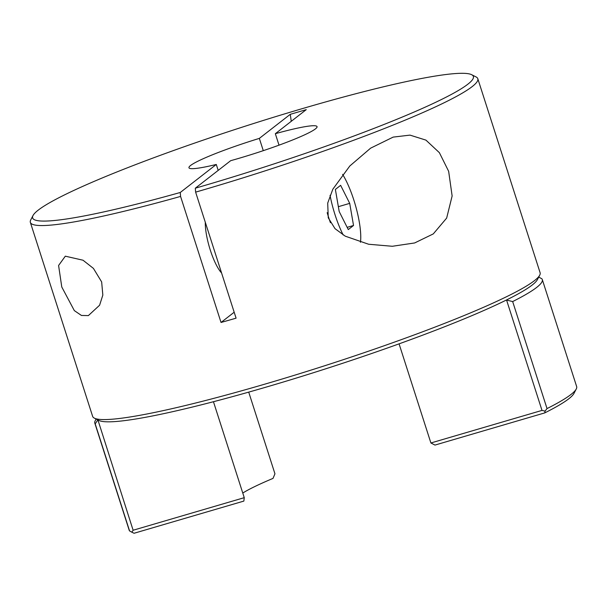 <?xml version="1.0" encoding="UTF-8"?>
<svg xmlns="http://www.w3.org/2000/svg" width="607" height="607" viewBox="0 0 607 607"><rect width="100%" height="100%" fill="white"/><g stroke="black" fill="none" stroke-linecap="round" stroke-linejoin="round"><path stroke-width="0.91" d="M330.049 195.302A43.787 11.146 73.7 0 0 335.041 214.772A43.787 11.146 73.7 0 0 343.19 234.985M360.467 242.284A43.787 11.146 73.7 0 0 353.866 200.135A43.787 11.146 73.7 0 0 342.591 174.346M330.428 222.708A49.433 12.58 -106.3 0 1 328.584 217.253A49.433 12.58 -106.3 0 1 327.173 212.662M353.532 225.485L349.708 203.368L340.633 185.332L335.375 189.422L339.199 211.547L348.274 229.575L353.532 225.485L347.151 227.352M338.357 206.691L349.708 203.368M263.286 150.665L259.341 138.388A67.263 6.502 162.2 0 0 188.959 167.752A67.263 6.502 162.2 0 0 216.289 164.459L218.194 170.392M291.254 121.317A358.745 91.316 73.7 0 0 290.267 114.328L306.262 109.639L275.335 133.699A67.263 6.502 162.2 0 1 317.051 126.628A67.263 6.502 162.2 0 1 238.551 158.435A67.263 6.502 162.2 0 1 230.675 160.688L195.31 188.2A231.449 22.376 -17.8 0 0 203.262 185.886A231.449 22.376 -17.8 0 0 471.669 74.707A231.449 22.376 -17.8 0 0 302.749 108.501A231.449 22.376 -17.8 0 0 33.013 215.538A231.449 22.376 -17.8 0 0 180.256 192.487L180.567 196.425A234.977 22.717 162.2 0 1 30.35 222.374A234.977 22.717 162.2 0 1 30.737 219.931L33.013 215.538M328.25 217.807L327.712 203.087L332.818 189.24L349.814 165.984L370.619 148.161L393.169 137.106L409.998 135.118L425.932 140.118L439.385 152.683L448.649 171.311L452.132 195.978L446.653 218.088L433.284 233.907L414.642 242.959L392.342 246.275L368.639 244.249L345.262 236.176L335.034 228.68L328.25 217.807M205.303 222.283A31.746 8.081 73.7 0 0 210.295 250.084A31.746 8.081 73.7 0 0 221.578 272.983M61.777 286.997L58.591 265.479L65.321 256.177L83.007 260.213L93.417 268.385L101.657 281.921L102.833 295.085L99.594 305.23L88.372 315.594L81.452 315.458L74.327 310.609L61.777 286.997M471.669 74.707L476.078 76.945A234.977 22.717 162.2 0 1 477.808 78.705A234.977 22.717 162.2 0 1 203.58 189.824A234.977 22.717 162.2 0 1 195.621 192.138L236.085 318.167A234.977 22.717 -17.8 0 1 221.031 322.461L180.567 196.425M539.722 275.176L537.4 279.63A231.388 22.376 162.2 0 1 506.382 300.033A231.388 22.376 162.2 0 1 267.74 386.644A231.388 22.376 162.2 0 1 98.858 420.431L94.381 418.155A234.977 22.717 -17.8 0 0 265.874 383.844A234.977 22.717 -17.8 0 0 539.722 275.176A234.977 22.717 -17.8 0 0 540.109 272.733L477.808 78.705M30.35 222.374L92.643 416.394A234.977 22.717 -17.8 0 0 94.381 418.155M216.289 164.459L180.256 192.487M290.267 114.328L259.341 138.388M242.777 493.043A123.32 11.92 -17.8 0 1 273.021 478.399L274.948 473.801L248.718 392.122M97.864 419.763L133.123 530.245L244.257 497.672L243.855 501.086L134.056 533.265L131.856 532.202L129.572 530.935L95.208 423.906A234.977 22.717 162.2 0 1 94.829 423.193A234.977 22.717 162.2 0 1 95.208 420.757L96.103 419.035M213.452 401.72L244.257 497.672M506.382 300.033L512.665 301.565L547.028 408.587A234.977 22.717 -17.8 0 0 576.263 388.996A234.977 22.717 -17.8 0 0 576.65 386.553L542.286 279.531A234.977 22.717 162.2 0 1 512.665 301.565M538.735 277.065L541.907 278.818A234.977 22.717 162.2 0 1 542.286 279.531M95.208 423.906L97.727 420.014M399.072 343.85L430.894 442.973L541.998 410.408L506.595 300.146M576.263 388.996L573.987 393.389A231.449 22.376 162.2 0 1 544.76 412.897L434.969 445.075L430.894 442.973M94.829 423.193L129.192 530.222A234.977 22.717 -17.8 0 0 129.572 530.935M234.181 312.226L221.031 322.461M195.621 192.138L195.31 188.2M547.028 408.587L545.063 411.098L544.76 412.897M545.063 411.098L541.998 410.408M133.123 530.245L131.856 532.202M279.015 145.172L275.335 133.699"/></g></svg>
